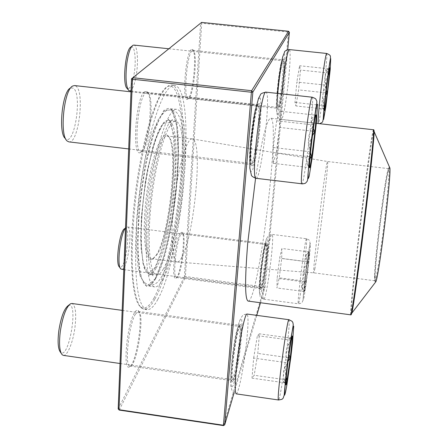 <?xml version="1.0" encoding="UTF-8"?>
<svg xmlns="http://www.w3.org/2000/svg" width="448" height="448" viewBox="0 0 448 448"><rect width="100%" height="100%" fill="white"/><g stroke="black" fill="none" stroke-linecap="round" stroke-linejoin="round"><path stroke-width="0.34" stroke-dasharray="2.24 1.68" d="M304.354 291.598L304.332 291.603C303.397 292.617 308.638 250.69 309.282 251.961C310.167 251.244 305.144 291.631 304.354 291.598M266.392 244.625L266.375 244.625C264.432 243.062 258.602 288.714 260.87 287.762C262.881 288.837 268.57 244.306 266.392 244.625M121.593 269.366L121.761 269.371C127.714 270.026 133.414 227.125 127.411 226.974L126.599 227.136L125.49 228.161M124.695 228.67C131.208 224.627 126.241 267.904 120.266 267.372L119.465 267.03M309.282 251.961L307.412 261.817C304.539 258.042 305.138 254.755 309.198 251.95L308.823 252.269C305.525 255.114 305.418 258.317 308.498 261.867L309.198 251.95L281.921 248.478L279.636 258.25L277.105 278.359L276.954 287.98L279.25 277.833L281.691 258.429L281.921 248.478M306.074 281.338L308.498 261.867C304.315 267.915 303.509 274.406 306.074 281.338C302.098 284.194 301.476 287.582 304.209 291.502L306.074 281.338L279.25 277.833M304.903 281.994L304.265 291.581C300.994 288.008 301.207 284.81 304.903 281.994C302.238 274.809 303.078 268.083 307.412 261.817L304.903 281.994L277.105 278.359M307.412 261.817L279.636 258.25M304.209 291.502L276.954 287.98M308.498 261.867L281.691 258.429M279.418 79.794C277.62 93.682 277.026 107.761 278.186 107.436C280.487 108.651 285.925 60.318 283.41 60.85C282.341 61.572 281.008 67.889 279.418 79.794M129.629 90.955C132.552 90.311 134.887 84.202 136.634 72.621C138.494 59.388 137.138 45.114 133.829 45.074M130.956 47.012C134.512 44.582 136.343 58.638 134.428 72.055C132.53 84.146 130.11 89.617 127.176 88.463M326.788 85.271L324.615 105.706C321.569 98.599 322.291 91.79 326.788 85.271C323.842 79.374 324.649 73.903 329.207 68.869L326.788 85.271L296.839 82.046L294.986 102.441L295.932 105.958L298.631 89.886L300.457 70.05L299.617 65.733L296.839 82.046M329.61 67.822L329.207 68.869L326.659 70.151C326.166 70.935 326.816 71.786 328.619 72.722M328.283 74.934C325.405 79.733 324.744 84.806 326.301 90.143M325.752 94.965C322.84 99.131 322.431 103.583 324.542 108.321M324.509 108.993L322.353 107.778C321.446 106.87 322.202 106.182 324.615 105.706L324.548 110.505M324.918 109.166L295.932 105.958M324.615 105.706L294.986 102.441M325.987 92.859L298.631 89.886M328.569 73.041L300.457 70.05M329.207 68.869L328.765 68.818M328.742 68.818L299.617 65.733M251.854 163.313L252.112 163.47C255.718 164.97 262.584 105.51 258.72 106.008C255.371 103.818 248.472 161.493 251.854 163.313M68.897 141.887C78.602 144.166 85.109 91.146 75.751 86.033L74.536 85.562M72.761 85.988L70.398 88.071L73.164 88.088C82.723 93.408 74.407 147.65 65.369 138.527L67.256 141.075M309.45 167.591L308.006 165.67L309.45 167.591C305.127 161.946 305.452 156.682 310.43 151.805C309.512 161.017 309.187 166.281 309.45 167.591L308.532 167.485M309.954 158.161C306.914 160.311 306.264 162.814 308.011 165.67M314.474 116.077L315.868 114.884C315.498 115.013 314.804 118.373 313.785 124.975L310.43 151.805C306.863 142.318 307.978 133.375 313.785 124.975C310.262 121.598 310.492 118.636 314.479 116.077L315.728 115.343M315.655 115.573C311.763 119.577 310.99 123.978 313.348 128.778M312.407 135.727C309.674 141.176 309.025 146.854 310.458 152.751M273.129 163.324L276.254 152.886L279.485 127.406L279.737 111.16L276.629 120.792L273.241 147.504L273.129 163.324L308.493 167.479M313.012 131.202L312.491 131.141M312.463 131.141L279.485 127.406M310.072 156.817L309.512 156.75M309.484 156.75L276.254 152.886M315.997 115.198L314.798 115.069M314.759 115.063L279.737 111.16M313.785 124.975L276.629 120.792M310.43 151.805L273.241 147.504M239.282 350.582C241.024 336.062 241.304 328.037 240.122 326.514C237.266 324.369 229.499 380.699 232.831 379.658C234.214 380.156 237.423 365.478 239.282 350.582M63.358 355.387C67.357 356.255 73.063 342.222 74.934 327.622C76.563 313.365 75.544 305.318 71.882 303.481M68.186 305.614C79.016 299.723 69.065 360.73 60.497 352.29M291.318 339.64C287.997 344.243 287.218 349.25 288.966 354.676M288.098 361.234C285.174 366.285 284.57 371.7 286.272 377.474M286.048 380.061L283.153 381.198L285.757 382.95L285.925 384.854M287.778 362.858L285.757 382.95C282.134 375.766 282.806 369.068 287.778 362.858C284.603 354.676 285.706 347.144 291.082 340.256L287.778 362.858L253.641 358.064L252.028 378.134L254.178 375.273L257.802 353.405L259.414 333.822L257.404 335.619L253.641 358.064M292.219 336.017L291.082 340.256C288.781 339.534 288.008 338.996 288.764 338.654L291.57 338.352M291.082 340.256L257.404 335.619M292.264 338.335L259.414 333.822M285.757 382.95L285.202 382.872M285.174 382.866L252.028 378.134M286.07 379.814L285.516 379.736M285.494 379.73L254.178 375.273M288.557 357.706L288.142 357.644M288.126 357.644L257.802 353.405M248.13 301.095C258.518 302.702 281.103 119.162 270.637 118.205C266.941 119.123 261.912 139.177 255.556 178.36M162.775 279.569C159.947 284.704 157.298 287.157 154.812 286.933C146.434 286.798 143.158 245.683 149.307 196.106C155.361 146.518 168.504 107.419 176.663 109.323C194.454 110.757 182.582 246.025 162.775 279.569M163.363 268.946C160.989 273.157 158.76 275.167 156.682 274.966C149.391 274.792 146.642 239.07 151.934 196.431C157.136 153.776 168.465 119.784 175.582 121.386C190.994 122.158 180.578 240.699 163.363 268.946M154.022 297.97C149.178 306.852 144.726 309.842 140.666 306.947C131.438 300.535 128.19 251.49 135.257 194.376C142.246 137.25 157.282 90.462 167.793 86.475C179.872 81.463 184.733 122.17 181.188 171.074C177.705 220.041 166.449 274.848 154.022 297.97M157.808 299.376C183.019 255.041 197.462 88.57 174.569 85.383C167.558 85.114 159.835 100.173 151.407 130.558C143.556 160.451 137.424 202.457 135.862 237.72C134.568 283.377 138.275 307.35 146.972 309.646C150.382 309.938 153.994 306.51 157.808 299.376M154.935 298.984C180.46 254.71 194.796 88.278 171.528 85.053L168.902 85.54C165.799 87.562 162.518 91.862 159.051 98.437C155.534 106.305 152.062 116.211 148.635 128.145C143.517 147.739 139.345 169.854 136.13 194.482C132.289 226.789 131.264 257.852 133.118 279.434C134.826 294.773 137.626 304.338 141.512 308.123L143.942 309.232C147.409 309.529 151.071 306.113 154.935 298.984M389.351 166.779C386.529 169.674 375.262 256.855 374.892 278.135L375.082 282.75M375.071 276.83L375.189 281.025C375.9 285.678 380.52 259.073 384.698 225.07C388.892 191.066 390.852 164.13 389.038 168.47C386.064 173.65 375.418 256.553 375.071 276.83M374.534 276.186L374.858 280.773C375.95 281.406 380.206 255.853 383.998 224.98C387.806 194.113 389.866 168.291 388.657 168.644L388.332 169.019C385.437 174.093 374.909 256.166 374.534 276.186M314.916 268.492L313.846 272.866C311.674 276.556 326.334 157.41 327.544 161.521L327.55 161.521C329.14 160.378 318.752 247.974 314.916 268.492M181.754 257.449C180.085 260.579 178.534 262.097 177.111 261.996L177.072 261.99C171.774 261.862 170.223 233.128 174.434 199.198C178.573 165.256 187.046 137.754 192.214 138.914L192.259 138.919C203.342 139.205 194.471 235.525 181.754 257.449M157.304 254.279L153.378 258.502L151.995 258.72C145.891 258.485 143.562 229.74 147.762 195.916C151.883 162.081 161.118 134.758 167.093 136.007L168.386 136.562C179.564 143.517 170.828 233.604 157.304 254.279M156.285 255.069C170.078 234.018 178.931 142.61 167.524 135.442C161.532 129.987 151.015 158.435 146.474 195.759C141.831 233.066 145.141 263.211 152.275 259.375L156.285 255.069M119.246 410.094L185.181 277.642L264.062 288.064L223.524 425.6M131.516 78.831L200.62 23.24L184.397 276.758L185.394 276.534L201.706 23.201L288.546 32.066L264.236 286.938L185.394 276.534L185.181 277.642L184.397 276.758L118.188 408.951M144.402 91.795C135.582 98.134 131.83 158.402 140.454 152.449C148.338 150.186 154.168 95.614 146.916 91.448L144.402 91.795M191.212 49.622C185.433 53.57 181.86 103.393 187.561 99.182C192.78 97.905 197.394 52.002 192.511 49.437L191.212 49.622M179.95 233.542C174.798 241.422 171.147 281.613 175.84 278.236C180.533 277.166 186.2 234.36 181.95 232.204L179.95 233.542M134.4 312.978C126.963 324.576 122.674 371.392 129.382 366.895C136.27 365.036 144.054 313.897 138.04 310.526C137.026 309.742 135.811 310.565 134.4 312.978M238.79 327.281L240.391 324.318C243.981 323.406 235.777 383.477 232.495 381.886C229.656 383.023 234.758 338.626 238.79 327.281M258.138 104.401L258.961 103.6C263.206 102.822 255.707 167.731 251.798 165.85C248.052 167.317 253.848 110.622 258.138 104.401M265.714 244.434L266.588 242.827C269.03 242.06 262.814 290.858 260.624 289.565C258.597 290.601 262.914 252.185 265.714 244.434M283.186 59.31L283.606 58.89C286.367 58.167 280.437 110.846 277.95 109.362C275.436 110.617 280.364 63.218 283.186 59.31M260.484 302.747L264.986 287.398L287.722 49.683M234.03 393.036L256.788 315.358M180.779 234.494L182.364 233.05L182.7 233.195C186.771 235.239 181.311 276.461 176.82 277.463L176.462 277.519C172.446 278.359 176.103 241.668 180.779 234.494M264.734 245.162C262.018 252.633 257.874 289.509 259.846 288.54L259.857 288.546C261.99 289.649 267.938 243.018 265.591 243.611L264.734 245.162M192.102 50.68L193.346 50.495C198.016 52.92 193.57 97.138 188.574 98.336L188.143 98.414C183.182 99.473 186.866 54.18 192.102 50.68M282.128 60.172C279.384 63.958 274.669 109.458 277.105 108.293L277.116 108.293C279.546 109.553 285.202 59.231 282.554 59.769L282.128 60.172M145.516 93.1L147.134 92.417L147.924 92.747C154.868 96.701 149.251 149.285 141.702 151.418L140.868 151.558C133.448 152.729 137.642 98.655 145.516 93.1M256.833 105.454C252.672 111.462 247.122 165.861 250.757 164.517L250.779 164.522C254.593 166.079 261.733 104.177 257.662 104.675L256.833 105.454M135.425 314.115L138.326 311.472L138.914 311.741C144.676 314.944 137.183 364.213 130.592 365.954L129.942 366.05C124.314 366.89 128.75 324.576 135.425 314.115M237.602 328.132C233.699 339.052 228.805 381.657 231.554 380.615L231.577 380.615C234.78 381.937 242.614 324.615 239.182 325.27L237.602 328.132M264.062 288.064L264.236 286.938L264.986 287.398L264.062 288.064M200.62 23.24L201.594 22.4L201.706 23.201L200.62 23.24M289.386 32.306L288.546 32.066L288.546 31.265M310.324 243.617C309.333 242.267 301.907 301.89 303.307 299.981C304.584 298.631 311.349 244.266 310.324 243.617M263.866 299.141C266.874 298.721 274.982 234.433 272.042 234.41L271.998 234.399C269.293 231.902 260.518 300.742 263.749 299.158L263.866 299.141M306.533 238.745C308.05 238.638 299.729 304.987 298.368 303.778C296.632 305.57 305.295 236.421 306.51 238.734L306.533 238.745M260.109 294.241C257.062 295.926 264.578 236.622 267.21 238.174C269.791 239.014 262.954 293.11 260.109 294.241M281.73 93.873C280.364 109.973 280.258 118.518 281.422 119.51C283.002 118.149 284.956 108.634 287.286 90.961C289.873 70.89 290.998 49.342 289.307 49.571M326.598 53.452C328.429 52.707 319.861 125.138 318.315 123.654L318.231 123.547M282.582 89.667L280.818 101.707C279.574 108.5 278.494 112.694 277.575 114.302C276.853 113.971 276.556 110.667 276.679 104.39L278.975 78.422L280.851 65.744C282.162 58.834 283.254 54.852 284.133 53.799C284.782 54.751 285.012 58.436 284.822 64.865L282.582 89.667M256.043 178.438C260.758 180.454 270.642 100.514 266.633 92.837L266.011 92.154M312.178 97.199C314.972 96.471 304.315 185.573 301.834 183.91M260.215 97.882L261.05 104.216C261.066 111.619 260.562 120.736 259.532 131.583C258.255 142.587 256.771 152.404 255.08 161.022L252.678 169.786L250.762 171.875L249.738 166.566C249.598 159.393 250.068 149.974 251.138 138.303C252.521 126.347 254.122 115.92 255.942 107.022L258.401 98.762L260.215 97.882M236.169 393.854C238.157 394.526 242.855 372.305 245.616 350.134C248.231 328.412 248.713 316.383 247.055 314.042C241.315 314.843 243.27 315.47 241.651 316.842L239.658 320.824C238.51 324.094 237.003 330.669 235.133 340.536L232.781 356.317L231.14 372.17L230.916 385.98L231.666 389.547C232.658 391.098 231.011 391.67 236.169 393.854M288.977 319.715C289.677 321.938 288.697 333.956 286.042 355.774C283.282 378.05 279.535 400.518 278.566 399.991M232.786 356.311L235.133 340.57C236.925 330.893 238.56 324.027 240.038 319.967L241.59 319.077L242.116 324.772C241.931 331.498 241.248 339.87 240.072 349.888C238.039 365.17 235.329 379.17 233.122 385.582L231.431 387.548L230.731 382.564C230.838 375.855 231.526 367.108 232.786 356.311M373.503 129.758C371.19 129.315 348.382 314.692 350.734 314.826M155.624 278.622C152.712 283.741 149.968 286.177 147.381 285.936C138.662 285.762 135.05 244.636 141.193 195.11C147.241 145.566 160.714 106.546 169.215 108.483C187.729 109.995 176.07 245.19 155.624 278.622M155.019 279.087L163.654 257.062C169.014 236.701 173.18 214.094 176.148 189.241L178.198 154.325L176.775 126.078L171.825 109.883L163.906 110.23L154.375 129.091L145.32 163.946L139.07 207.082L137.234 247.66L140.084 275.895L146.58 286.457L155.019 279.087M351.271 314.535L351.602 305.827C354.413 268.996 371.734 132.166 373.957 130.166M155.635 267.378L148.473 273.241L143.035 263.838L140.717 239.73C141.086 217.314 143.366 193.822 147.549 169.254L155.142 139.731L163.212 123.396L169.999 122.64L174.311 136.142L175.599 160.255C174.933 180.118 172.883 200.53 169.445 221.486L163.05 248.752L155.635 267.378M156.19 268.005C173.947 239.854 184.19 121.386 168.146 120.54C160.737 118.905 149.128 152.835 143.926 195.446C138.645 238.045 141.68 273.773 149.268 273.986C151.43 274.198 153.737 272.199 156.19 268.005M263.749 299.158L298.368 303.778C300.871 303.425 302.154 302.904 302.215 302.215L302.954 300.328L305.497 274.971L310.005 243.79L309.837 241.209C309.943 240.526 308.834 239.702 306.51 238.734L271.998 234.399C269.254 234.886 267.932 235.43 268.044 236.018L266.448 239.103L264.141 248.55L260.518 273.952L259.431 291.301L260.109 295.982C259.689 296.604 260.904 297.668 263.749 299.158M123.816 269.657L260.87 287.762M127.366 226.968L266.375 244.625M120.327 268.223L120.893 269.007M125.496 228.021L126.599 227.136M308.823 252.269L309.215 251.966M277.379 93.397L276.606 106.669L276.674 111.81L277.519 116.29C277.155 117.186 278.454 118.261 281.422 119.51L319.234 123.659M131.023 91.106L278.186 107.436M168.812 48.765L283.41 60.85M128.055 89.606L128.778 90.541M132.026 46.071L132.91 45.298M326.659 70.151L329.594 67.788M322.347 107.783L324.526 110.533M128.688 148.932L252.112 163.47M130.995 91.829L258.72 106.008M120.025 363.502L232.831 379.658M122.17 310.369L240.122 326.514M61.163 353.287L62.132 354.726M69.132 304.864L70.51 303.766M283.153 381.198L285.914 384.871M288.764 338.649L292.214 336M316.333 123.334L270.637 118.205M176.663 109.323L170.173 108.752C172.323 110.242 174.3 114.677 176.092 122.058C177.414 130.665 178.114 141.008 178.203 153.076C177.951 197.092 167.026 257.981 155.047 278.947C151.402 284.172 149.128 286.502 148.221 285.936L154.812 286.933M174.569 85.383L171.528 85.053M146.972 309.646L143.942 309.232M374.64 280.33L375.189 281.025M388.332 169.019L389.038 168.47M388.657 168.644L327.55 161.521L192.259 138.919M374.858 280.773L313.846 272.866L177.111 261.996M192.214 138.914L167.093 136.007M177.072 261.99L151.995 258.72M175.582 121.386L168.146 120.54C168.09 120.17 166.953 120.574 164.741 121.75C163.391 122.646 161.196 126.028 158.15 131.902L152.723 147.375L145.477 180.813L141.333 217.381L140.974 247.878L144.071 267.646L146.272 272.009C148.131 273.666 149.128 274.327 149.268 273.986L156.682 274.966M140.666 306.947L141.512 308.123M167.793 86.475L168.902 85.54M176.462 277.519L259.857 288.546M182.364 233.05L265.591 243.611L266.588 242.827M188.143 98.414L277.116 108.293L277.95 109.362M192.937 50.327L282.554 59.769L283.606 58.89M140.868 151.558L250.779 164.522L251.798 165.85M147.134 92.417L257.662 104.675M129.942 366.05L231.577 380.615M138.326 311.472L239.182 325.27M147.924 92.747L146.916 91.448M141.702 151.418L140.454 152.449M193.346 50.495L192.511 49.437M188.574 98.336L187.561 99.182M182.7 233.195L181.95 232.204M176.82 277.463L175.84 278.236M138.914 311.741L138.04 310.526M130.592 365.954L129.382 366.895M231.554 380.615L232.495 381.886M239.159 325.265L240.391 324.318M257.634 104.67L258.961 103.6M259.846 288.54L260.624 289.565M168.386 136.562L167.524 135.442M153.378 258.502L152.275 259.375M177.313 113.434C176.176 111.686 174.138 110.482 171.198 109.816L167.345 110.303C166.057 110.298 163.128 113.17 158.564 118.91L151.446 135.38L144.872 159.93C141.036 179.486 138.309 199.578 136.69 220.22L136.203 247.05L138.152 267.305C139.658 273.549 141.03 277.642 142.279 279.597C144.413 282.867 146.866 284.71 149.632 285.124C152.841 285.326 155.77 284.06 158.413 281.327C162.187 276.517 165.743 269.321 169.075 259.734C172.346 248.853 175.286 236.538 177.89 222.785C182.672 195.513 185.455 160.675 183.764 137.211C182.526 125.126 180.869 118.703 177.313 113.434M168.297 119.386C167.149 120.842 173.695 120.96 172.374 119.644C167.065 120.316 155.198 156.352 150.422 199.886C149.005 213.45 148.148 226.262 147.851 238.325C147.946 249.962 148.4 258.636 149.212 264.348C150.405 271.04 151.721 274.882 153.149 275.878C155.098 274.814 147.773 273.661 149.257 275.246C151.519 274.327 155.366 267.669 158.833 257.97C163.817 243.499 168.986 219.184 171.746 195.53C174.328 172.883 174.77 149.503 173.303 135.957C172.043 126.532 170.419 120.988 168.442 119.314L168.297 119.386"/><path stroke-width="0.67" d="M125.49 228.161C120.221 233.99 116.592 266.314 120.893 269.007L123.816 269.657M120.327 268.223L119.465 267.03C115.041 264.174 119.678 230.255 124.695 228.67L125.496 228.021M327.376 93.01C325.998 103.863 325.069 109.71 324.593 110.561C323.534 111.77 328.899 66.506 329.666 67.777C329.913 69.866 329.151 78.277 327.376 93.01M168.812 48.765L133.829 45.074L132.91 45.298C130.362 47.258 128.335 53.273 126.84 63.358C125.306 77.51 125.955 86.57 128.778 90.541L131.023 91.106M128.055 89.606L127.176 88.463C122.114 85.361 125.384 49.101 130.956 47.012L132.026 46.071M328.619 72.722L329.403 73.13L329.61 67.822M326.301 90.143L327.281 92.999L329.403 73.13L328.283 74.934M324.542 108.321L324.918 109.166L327.281 92.999L325.752 94.965M324.548 110.505L324.918 109.166L324.509 108.993M327.281 92.999L325.987 92.859M329.403 73.13L328.569 73.041M316.12 115.214C316.977 119.039 310.839 168.963 309.663 167.737C308.062 169.238 314.77 113.198 315.991 114.895L316.12 115.214M130.995 91.829L74.536 85.562L72.761 85.988C63.885 89.533 59.31 135.755 67.256 141.075L68.897 141.887L128.688 148.932M65.369 138.527C58.05 133.566 62.222 91.381 70.398 88.071M309.607 167.692C310.033 167.059 310.738 163.498 311.724 157.007L309.954 158.161M315.728 115.343L315.924 114.929M313.348 128.778L314.922 131.421C315.823 122.511 316.182 117.102 315.997 115.198L315.655 115.573M310.458 152.751L311.724 157.007L314.922 131.421L312.407 135.727M314.922 131.421L313.012 131.202M311.724 157.007L310.072 156.817M287.89 362.874C290.002 346.601 291.463 337.635 292.281 335.978C293.58 335.138 287.056 385.874 285.975 384.91C285.606 383.774 286.244 376.432 287.89 362.874M122.17 310.369L71.882 303.481L70.51 303.766C66.125 307.149 62.731 316.288 60.329 331.184C58.873 343.465 59.472 351.31 62.132 354.726L63.358 355.387L120.025 363.502M61.163 353.287L60.497 352.29C58.05 349.138 57.49 341.953 58.822 330.73C61.018 317.111 64.142 308.739 68.186 305.614L69.132 304.864M288.966 354.676L290.265 357.941L292.264 338.335L291.318 339.64M286.272 377.474L287.067 379.954L290.265 357.941L288.098 361.234M285.925 384.854L287.067 379.954L286.048 380.061M291.57 338.352L292.264 338.335L292.219 336.017M287.067 379.954L286.07 379.814M290.265 357.941L288.557 357.706M255.556 178.36L247.75 242.805C244.759 280.106 244.888 299.538 248.13 301.095L350.734 314.826C351.624 313.818 354.558 294.543 359.537 257.012C366.201 206.371 373.229 143.702 373.587 132.81L373.503 129.758L316.333 123.334M375.082 282.75L375.911 281.663C379.394 273.162 391.21 177.122 389.894 168.034L389.351 166.779M287.722 49.683L289.386 32.306L252.84 92.114L224.728 424.788L223.423 425.236L223.524 425.6L119.246 410.094L118.989 409.707L223.423 425.236L251.39 92.249L132.446 79.223L118.989 409.707L118.188 408.951L131.516 78.831L132.446 79.223L132.815 77.711L251.664 90.703L288.546 31.265L201.594 22.4L131.516 78.831M223.524 425.6L224.728 424.788L234.03 393.036M256.788 315.358L260.484 302.747M119.246 410.094L118.188 408.951M251.39 92.249L252.84 92.114L251.664 90.703L251.39 92.249M288.546 31.265L289.386 32.306M326.777 83.563L323.938 109.62L323.602 119.448L325.87 106.674L330.204 69.675L330.714 58.677L329.885 61.914L326.777 83.563M277.379 93.397L279.143 77.095L281.372 62.866L282.75 56.734L284.463 52.455C284.34 51.184 285.958 50.221 289.307 49.571C287.801 50.618 285.846 60.094 283.461 78.008L281.73 93.873M318.231 123.547C317.587 122.668 319.357 102.256 321.894 82.141C324.201 64.137 325.769 54.578 326.598 53.452C329.414 54.533 330.68 55.614 330.394 56.7C330.389 58.167 330.938 55.966 329.644 63.039L326.771 83.524C325.119 96.746 323.59 111.944 323.26 118.563L322.806 121.201C322.722 122.186 321.535 123.01 319.234 123.659M308.185 178.696L309.142 176.473L312.782 153.854L316.417 122.483L317.498 104.188L316.674 105.179L312.922 127.921L309.047 161.51L308.134 173.466L308.185 178.696M256.043 178.438C252.672 176.982 251.098 175.745 251.317 174.731L249.822 168.101L250.438 145.751L254.66 113.271L258.507 98.426L260.406 94.92C260.372 93.839 262.237 92.915 266.011 92.154C261.285 88.676 250.818 176.635 255.741 178.27L301.689 183.764C299.286 182.426 309.988 93.985 312.178 97.199C314.832 98.179 316.114 98.93 316.019 99.45C316.596 101.511 317.705 99.198 315.778 108.954L311.142 141.73L307.989 174.614C307.759 180.891 307.205 181.166 306.858 181.72C305.29 183.064 306.393 183.467 301.834 183.91M290.87 356.983L292.516 342.776L293.726 326.166L293.003 327.18L291.491 334.936L287.33 363.978L285.583 379.137L284.514 395.203C284.956 394.979 285.762 391.485 286.938 384.714L290.87 356.983M237.636 357.616C234.987 379.848 234.5 391.927 236.169 393.854L278.566 399.991C276.041 402.069 287.174 316.484 288.977 319.715L247.055 314.042C245.252 313.057 240.554 334.314 237.636 357.616M373.957 130.166L374.108 133.185C373.694 142.985 369.438 182.806 364.045 226.318C358.658 269.836 353.438 306.544 351.831 313.13L351.271 314.535M289.307 49.571L326.598 53.452M266.011 92.154L312.178 97.199M278.566 399.991C283.063 399.196 281.977 399.235 283.17 398.182L284.189 395.13L285.706 377.742L289.537 347.402L293.25 324.862L292.914 322.672C292.04 321.356 293.07 321.692 288.977 319.715M389.894 168.034L374.158 131.667C374.002 130.116 373.783 129.478 373.503 129.758M375.911 281.663L351.831 313.13C351.299 314.597 350.935 315.162 350.734 314.826"/></g></svg>
